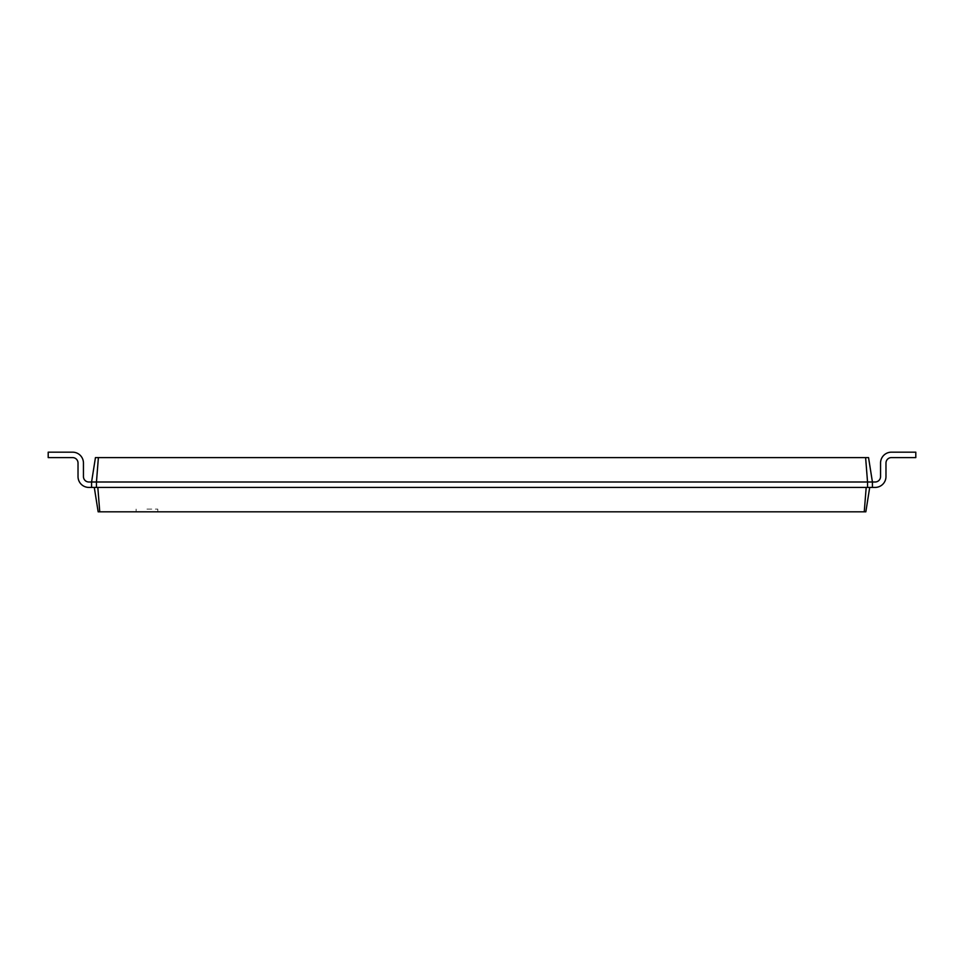 <?xml version="1.0" encoding="UTF-8"?>
<svg xmlns="http://www.w3.org/2000/svg" width="964" height="964" viewBox="0 0 964 964"><rect width="100%" height="100%" fill="white"/><g stroke="black" fill="none" stroke-linecap="round" stroke-linejoin="round"><path stroke-width="0.72" stroke-dasharray="4.82 3.62" d="M98.388 457.599L96.46 482L91.58 482L95.448 457.599L868.552 457.599L872.42 482L875.131 482A5.423 5.423 0 0 0 880.554 476.578L880.554 463.021A10.845 10.845 0 0 1 891.399 452.176L915.8 452.176L915.8 457.599L891.399 457.599A5.423 5.423 0 0 0 885.976 463.021L885.976 476.578A10.845 10.845 0 0 1 875.131 487.423L869.709 487.423L865.841 511.824L98.159 511.824L94.291 487.423L869.709 487.423L866.19 487.423L864.25 511.824M865.612 457.599L867.54 482L872.42 482L872.42 487.423L872.42 482L872.42 487.423L97.822 487.423L99.75 511.824M875.131 482A5.423 5.423 0 0 0 880.554 476.578A5.423 5.423 0 0 1 875.131 482A5.423 5.423 0 0 0 880.554 476.578A5.423 5.423 0 0 1 875.131 482A5.423 5.423 0 0 0 880.554 476.578A5.423 5.423 0 0 1 875.131 482A5.423 5.423 0 0 0 880.554 476.578A5.423 5.423 0 0 1 875.131 482A5.423 5.423 0 0 0 880.554 476.578A5.423 5.423 0 0 1 875.131 482A5.423 5.423 0 0 0 880.554 476.578A5.423 5.423 0 0 1 875.131 482A5.423 5.423 0 0 0 880.554 476.578A5.423 5.423 0 0 1 875.131 482A5.423 5.423 0 0 0 880.554 476.578A5.423 5.423 0 0 1 875.131 482A5.423 5.423 0 0 0 880.554 476.578A5.423 5.423 0 0 1 875.131 482A5.423 5.423 0 0 0 880.554 476.578A5.423 5.423 0 0 1 875.131 482A5.423 5.423 0 0 0 880.554 476.578A5.423 5.423 0 0 1 875.131 482L872.42 482L872.42 487.423L872.42 482L875.131 482L872.42 482L872.42 487.423L872.42 482L875.131 482L872.42 482L872.42 487.423L872.42 482L875.131 482L872.42 482L872.42 487.423L872.42 482L875.131 482L872.42 482L872.42 487.423L872.42 482L875.131 482L872.42 482L872.42 487.423L872.42 482L875.131 482L872.42 482L872.42 487.423L872.42 482L875.131 482L872.42 482L872.42 487.423L872.42 482L875.131 482L872.42 482L872.42 487.423L872.42 482L875.131 482L872.42 482L872.42 487.423L872.42 482L875.131 482L872.42 482L872.42 487.423L872.42 482L875.131 482L872.42 482L872.42 487.423L872.42 482L875.131 482L872.42 482L872.42 487.423L872.42 482L875.131 482L872.42 482L872.42 487.423L872.42 482L875.131 482L872.42 482L872.42 487.423L872.42 482L875.131 482L872.42 482L872.42 487.423L872.42 482L875.131 482L872.42 482L872.42 487.423L872.42 482L875.131 482L872.42 482L872.42 487.423L872.42 482L875.131 482L872.42 482L872.42 487.423L872.42 482L875.131 482L872.42 482L872.42 487.423L872.42 482L875.131 482L872.42 482L872.42 487.423L872.42 482L875.131 482L872.42 482L872.42 487.423L872.42 482L875.131 482A5.423 5.423 0 0 0 880.554 476.578L880.554 463.021A10.845 10.845 0 0 1 891.399 452.176L915.8 452.176L915.8 457.599L891.399 457.599A5.423 5.423 0 0 0 885.976 463.021L885.976 476.578A10.845 10.845 0 0 1 875.131 487.423L869.709 487.423M872.42 482L872.42 487.423L872.42 482M96.46 487.423L867.54 487.423L867.54 482L96.46 482L96.46 487.423L91.58 487.423L97.822 487.423M880.554 463.021A10.845 10.845 0 0 1 891.399 452.176A10.845 10.845 0 0 0 880.554 463.021A10.845 10.845 0 0 1 891.399 452.176A10.845 10.845 0 0 0 880.554 463.021A10.845 10.845 0 0 1 891.399 452.176A10.845 10.845 0 0 0 880.554 463.021A10.845 10.845 0 0 1 891.399 452.176A10.845 10.845 0 0 0 880.554 463.021A10.845 10.845 0 0 1 891.399 452.176A10.845 10.845 0 0 0 880.554 463.021A10.845 10.845 0 0 1 891.399 452.176A10.845 10.845 0 0 0 880.554 463.021A10.845 10.845 0 0 1 891.399 452.176A10.845 10.845 0 0 0 880.554 463.021A10.845 10.845 0 0 1 891.399 452.176A10.845 10.845 0 0 0 880.554 463.021A10.845 10.845 0 0 1 891.399 452.176A10.845 10.845 0 0 0 880.554 463.021A10.845 10.845 0 0 1 891.399 452.176A10.845 10.845 0 0 0 880.554 463.021A10.845 10.845 0 0 1 891.399 452.176A10.845 10.845 0 0 0 880.554 463.021A10.845 10.845 0 0 1 891.399 452.176A10.845 10.845 0 0 0 880.554 463.021A10.845 10.845 0 0 1 891.399 452.176A10.845 10.845 0 0 0 880.554 463.021A10.845 10.845 0 0 1 891.399 452.176A10.845 10.845 0 0 0 880.554 463.021A10.845 10.845 0 0 1 891.399 452.176A10.845 10.845 0 0 0 880.554 463.021A10.845 10.845 0 0 1 891.399 452.176A10.845 10.845 0 0 0 880.554 463.021A10.845 10.845 0 0 1 891.399 452.176A10.845 10.845 0 0 0 880.554 463.021A10.845 10.845 0 0 1 891.399 452.176A10.845 10.845 0 0 0 880.554 463.021A10.845 10.845 0 0 1 891.399 452.176A10.845 10.845 0 0 0 880.554 463.021A10.845 10.845 0 0 1 891.399 452.176A10.845 10.845 0 0 0 880.554 463.021A10.845 10.845 0 0 1 891.399 452.176A10.845 10.845 0 0 0 880.554 463.021A10.845 10.845 0 0 1 891.399 452.176A10.845 10.845 0 0 0 880.554 463.021L880.554 476.578L880.554 463.021A10.845 10.845 0 0 1 891.399 452.176L915.8 452.176L915.8 457.599L891.399 457.599A5.423 5.423 0 0 0 885.976 463.021L885.976 476.578A10.845 10.845 0 0 1 875.131 487.423L872.42 487.423M891.399 457.599A5.423 5.423 0 0 0 885.976 463.021A5.423 5.423 0 0 1 891.399 457.599A5.423 5.423 0 0 0 885.976 463.021A5.423 5.423 0 0 1 891.399 457.599A5.423 5.423 0 0 0 885.976 463.021A5.423 5.423 0 0 1 891.399 457.599A5.423 5.423 0 0 0 885.976 463.021A5.423 5.423 0 0 1 891.399 457.599A5.423 5.423 0 0 0 885.976 463.021A5.423 5.423 0 0 1 891.399 457.599A5.423 5.423 0 0 0 885.976 463.021A5.423 5.423 0 0 1 891.399 457.599A5.423 5.423 0 0 0 885.976 463.021A5.423 5.423 0 0 1 891.399 457.599A5.423 5.423 0 0 0 885.976 463.021A5.423 5.423 0 0 1 891.399 457.599A5.423 5.423 0 0 0 885.976 463.021A5.423 5.423 0 0 1 891.399 457.599A5.423 5.423 0 0 0 885.976 463.021A5.423 5.423 0 0 1 891.399 457.599L915.8 457.599L891.399 457.599L915.8 457.599L891.399 457.599L915.8 457.599L891.399 457.599L915.8 457.599L891.399 457.599L915.8 457.599L891.399 457.599L915.8 457.599L891.399 457.599L915.8 457.599L891.399 457.599L915.8 457.599L891.399 457.599L915.8 457.599L891.399 457.599L915.8 457.599L891.399 457.599L915.8 457.599L891.399 457.599L915.8 457.599L891.399 457.599L915.8 457.599L891.399 457.599L915.8 457.599L891.399 457.599L915.8 457.599L891.399 457.599L915.8 457.599L891.399 457.599L915.8 457.599L891.399 457.599L915.8 457.599L891.399 457.599L915.8 457.599L891.399 457.599L915.8 457.599L891.399 457.599L915.8 457.599L891.399 457.599L915.8 457.599L915.8 452.176L915.8 457.599L915.8 452.176L915.8 457.599L915.8 452.176L915.8 457.599L915.8 452.176L915.8 457.599L915.8 452.176L915.8 457.599L915.8 452.176L915.8 457.599L915.8 452.176L915.8 457.599L915.8 452.176L915.8 457.599L915.8 452.176L915.8 457.599L915.8 452.176L915.8 457.599L915.8 452.176L915.8 457.599L915.8 452.176L915.8 457.599L915.8 452.176L915.8 457.599L915.8 452.176L915.8 457.599L915.8 452.176L915.8 457.599L915.8 452.176L915.8 457.599L915.8 452.176L915.8 457.599L915.8 452.176L915.8 457.599L915.8 452.176L915.8 457.599L915.8 452.176L915.8 457.599L915.8 452.176L915.8 457.599L915.8 452.176L891.399 452.176L915.8 452.176L891.399 452.176L915.8 452.176L891.399 452.176L915.8 452.176L891.399 452.176L915.8 452.176L891.399 452.176L915.8 452.176L891.399 452.176L915.8 452.176L891.399 452.176L915.8 452.176L891.399 452.176L915.8 452.176L891.399 452.176L915.8 452.176L891.399 452.176L915.8 452.176L891.399 452.176L915.8 452.176L891.399 452.176L915.8 452.176L891.399 452.176L915.8 452.176L891.399 452.176L915.8 452.176L891.399 452.176L915.8 452.176L891.399 452.176L915.8 452.176L891.399 452.176L915.8 452.176L891.399 452.176L915.8 452.176L891.399 452.176L915.8 452.176L891.399 452.176L915.8 452.176L891.399 452.176L915.8 452.176L891.399 452.176L915.8 452.176L915.8 457.599L891.399 457.599A5.423 5.423 0 0 0 885.976 463.021L885.976 476.578A10.845 10.845 0 0 1 875.131 487.423A10.845 10.845 0 0 0 885.976 476.578A10.845 10.845 0 0 1 875.131 487.423A10.845 10.845 0 0 0 885.976 476.578A10.845 10.845 0 0 1 875.131 487.423A10.845 10.845 0 0 0 885.976 476.578A10.845 10.845 0 0 1 875.131 487.423A10.845 10.845 0 0 0 885.976 476.578A10.845 10.845 0 0 1 875.131 487.423A10.845 10.845 0 0 0 885.976 476.578A10.845 10.845 0 0 1 875.131 487.423A10.845 10.845 0 0 0 885.976 476.578A10.845 10.845 0 0 1 875.131 487.423A10.845 10.845 0 0 0 885.976 476.578A10.845 10.845 0 0 1 875.131 487.423A10.845 10.845 0 0 0 885.976 476.578A10.845 10.845 0 0 1 875.131 487.423A10.845 10.845 0 0 0 885.976 476.578A10.845 10.845 0 0 1 875.131 487.423A10.845 10.845 0 0 0 885.976 476.578A10.845 10.845 0 0 1 875.131 487.423A10.845 10.845 0 0 0 885.976 476.578A10.845 10.845 0 0 1 875.131 487.423A10.845 10.845 0 0 0 885.976 476.578A10.845 10.845 0 0 1 875.131 487.423A10.845 10.845 0 0 0 885.976 476.578A10.845 10.845 0 0 1 875.131 487.423A10.845 10.845 0 0 0 885.976 476.578A10.845 10.845 0 0 1 875.131 487.423A10.845 10.845 0 0 0 885.976 476.578A10.845 10.845 0 0 1 875.131 487.423A10.845 10.845 0 0 0 885.976 476.578A10.845 10.845 0 0 1 875.131 487.423A10.845 10.845 0 0 0 885.976 476.578A10.845 10.845 0 0 1 875.131 487.423A10.845 10.845 0 0 0 885.976 476.578A10.845 10.845 0 0 1 875.131 487.423A10.845 10.845 0 0 0 885.976 476.578A10.845 10.845 0 0 1 875.131 487.423A10.845 10.845 0 0 0 885.976 476.578A10.845 10.845 0 0 1 875.131 487.423A10.845 10.845 0 0 0 885.976 476.578A10.845 10.845 0 0 1 875.131 487.423A10.845 10.845 0 0 0 885.976 476.578L885.976 463.021L885.976 476.578M146.962 511.824L157.807 511.824L146.962 511.824M88.869 482A5.423 5.423 0 0 1 83.446 476.578A5.423 5.423 0 0 0 88.869 482A5.423 5.423 0 0 1 83.446 476.578A5.423 5.423 0 0 0 88.869 482A5.423 5.423 0 0 1 83.446 476.578A5.423 5.423 0 0 0 88.869 482A5.423 5.423 0 0 1 83.446 476.578A5.423 5.423 0 0 0 88.869 482A5.423 5.423 0 0 1 83.446 476.578A5.423 5.423 0 0 0 88.869 482A5.423 5.423 0 0 1 83.446 476.578A5.423 5.423 0 0 0 88.869 482A5.423 5.423 0 0 1 83.446 476.578A5.423 5.423 0 0 0 88.869 482A5.423 5.423 0 0 1 83.446 476.578A5.423 5.423 0 0 0 88.869 482A5.423 5.423 0 0 1 83.446 476.578A5.423 5.423 0 0 0 88.869 482A5.423 5.423 0 0 1 83.446 476.578A5.423 5.423 0 0 0 88.869 482A5.423 5.423 0 0 1 83.446 476.578A5.423 5.423 0 0 0 88.869 482A5.423 5.423 0 0 1 83.446 476.578A5.423 5.423 0 0 0 88.869 482L91.58 482L91.58 487.423L91.58 482L88.869 482L91.58 482L91.58 487.423L91.58 482L88.869 482L91.58 482L91.58 487.423L91.58 482L88.869 482L91.58 482L91.58 487.423L91.58 482L88.869 482L91.58 482L91.58 487.423L91.58 482L88.869 482L91.58 482L91.58 487.423L91.58 482L88.869 482L91.58 482L91.58 487.423L91.58 482L88.869 482L91.58 482L91.58 487.423L91.58 482L88.869 482L91.58 482L91.58 487.423L91.58 482L88.869 482L91.58 482L91.58 487.423L91.58 482L88.869 482L91.58 482L91.58 487.423L91.58 482L88.869 482L91.58 482L91.58 487.423L91.58 482L88.869 482L91.58 482L91.58 487.423L91.58 482L88.869 482L91.58 482L91.58 487.423L91.58 482L88.869 482L91.58 482L91.58 487.423L91.58 482L88.869 482L91.58 482L91.58 487.423L91.58 482L88.869 482L91.58 482L91.58 487.423L91.58 482L88.869 482L91.58 482L91.58 487.423L91.58 482L88.869 482L91.58 482L91.58 487.423L91.58 482L88.869 482L91.58 482L91.58 487.423L91.58 482L88.869 482L91.58 482L91.58 487.423L91.58 482L88.869 482L91.58 482L91.58 487.423L91.58 482L88.869 482L91.58 482L91.58 487.423L91.58 482L88.869 482L91.58 482L91.58 487.423L91.58 482L91.58 487.423L94.291 487.423M867.54 487.423L866.19 487.423M146.962 509.113L157.807 509.113L146.962 509.113M83.446 463.021A10.845 10.845 0 0 0 72.601 452.176A10.845 10.845 0 0 1 83.446 463.021A10.845 10.845 0 0 0 72.601 452.176A10.845 10.845 0 0 1 83.446 463.021A10.845 10.845 0 0 0 72.601 452.176A10.845 10.845 0 0 1 83.446 463.021A10.845 10.845 0 0 0 72.601 452.176A10.845 10.845 0 0 1 83.446 463.021A10.845 10.845 0 0 0 72.601 452.176A10.845 10.845 0 0 1 83.446 463.021A10.845 10.845 0 0 0 72.601 452.176A10.845 10.845 0 0 1 83.446 463.021A10.845 10.845 0 0 0 72.601 452.176A10.845 10.845 0 0 1 83.446 463.021A10.845 10.845 0 0 0 72.601 452.176A10.845 10.845 0 0 1 83.446 463.021A10.845 10.845 0 0 0 72.601 452.176A10.845 10.845 0 0 1 83.446 463.021A10.845 10.845 0 0 0 72.601 452.176A10.845 10.845 0 0 1 83.446 463.021A10.845 10.845 0 0 0 72.601 452.176A10.845 10.845 0 0 1 83.446 463.021A10.845 10.845 0 0 0 72.601 452.176A10.845 10.845 0 0 1 83.446 463.021A10.845 10.845 0 0 0 72.601 452.176A10.845 10.845 0 0 1 83.446 463.021A10.845 10.845 0 0 0 72.601 452.176A10.845 10.845 0 0 1 83.446 463.021A10.845 10.845 0 0 0 72.601 452.176A10.845 10.845 0 0 1 83.446 463.021A10.845 10.845 0 0 0 72.601 452.176A10.845 10.845 0 0 1 83.446 463.021A10.845 10.845 0 0 0 72.601 452.176A10.845 10.845 0 0 1 83.446 463.021A10.845 10.845 0 0 0 72.601 452.176A10.845 10.845 0 0 1 83.446 463.021A10.845 10.845 0 0 0 72.601 452.176A10.845 10.845 0 0 1 83.446 463.021A10.845 10.845 0 0 0 72.601 452.176A10.845 10.845 0 0 1 83.446 463.021A10.845 10.845 0 0 0 72.601 452.176A10.845 10.845 0 0 1 83.446 463.021A10.845 10.845 0 0 0 72.601 452.176A10.845 10.845 0 0 1 83.446 463.021A10.845 10.845 0 0 0 72.601 452.176A10.845 10.845 0 0 1 83.446 463.021L83.446 476.578L83.446 463.021A10.845 10.845 0 0 0 72.601 452.176L48.2 452.176L48.2 457.599L72.601 457.599A5.423 5.423 0 0 1 78.024 463.021L78.024 476.578A10.845 10.845 0 0 0 88.869 487.423L91.58 487.423M72.601 457.599A5.423 5.423 0 0 1 78.024 463.021A5.423 5.423 0 0 0 72.601 457.599A5.423 5.423 0 0 1 78.024 463.021A5.423 5.423 0 0 0 72.601 457.599A5.423 5.423 0 0 1 78.024 463.021A5.423 5.423 0 0 0 72.601 457.599A5.423 5.423 0 0 1 78.024 463.021A5.423 5.423 0 0 0 72.601 457.599A5.423 5.423 0 0 1 78.024 463.021A5.423 5.423 0 0 0 72.601 457.599A5.423 5.423 0 0 1 78.024 463.021A5.423 5.423 0 0 0 72.601 457.599A5.423 5.423 0 0 1 78.024 463.021A5.423 5.423 0 0 0 72.601 457.599A5.423 5.423 0 0 1 78.024 463.021A5.423 5.423 0 0 0 72.601 457.599A5.423 5.423 0 0 1 78.024 463.021A5.423 5.423 0 0 0 72.601 457.599A5.423 5.423 0 0 1 78.024 463.021A5.423 5.423 0 0 0 72.601 457.599A5.423 5.423 0 0 1 78.024 463.021A5.423 5.423 0 0 0 72.601 457.599L48.2 457.599L72.601 457.599L48.2 457.599L72.601 457.599L48.2 457.599L72.601 457.599L48.2 457.599L72.601 457.599L48.2 457.599L72.601 457.599L48.2 457.599L72.601 457.599L48.2 457.599L72.601 457.599L48.2 457.599L72.601 457.599L48.2 457.599L72.601 457.599L48.2 457.599L72.601 457.599L48.2 457.599L72.601 457.599L48.2 457.599L72.601 457.599L48.2 457.599L72.601 457.599L48.2 457.599L72.601 457.599L48.2 457.599L72.601 457.599L48.2 457.599L72.601 457.599L48.2 457.599L72.601 457.599L48.2 457.599L72.601 457.599L48.2 457.599L72.601 457.599L48.2 457.599L72.601 457.599L48.2 457.599L72.601 457.599L48.2 457.599L72.601 457.599L48.2 457.599L48.2 452.176L48.2 457.599L48.2 452.176L48.2 457.599L48.2 452.176L48.2 457.599L48.2 452.176L48.2 457.599L48.2 452.176L48.2 457.599L48.2 452.176L48.2 457.599L48.2 452.176L48.2 457.599L48.2 452.176L48.2 457.599L48.2 452.176L48.2 457.599L48.2 452.176L48.2 457.599L48.2 452.176L48.2 457.599L48.2 452.176L48.2 457.599L48.2 452.176L48.2 457.599L48.2 452.176L48.2 457.599L48.2 452.176L48.2 457.599L48.2 452.176L48.2 457.599L48.2 452.176L48.2 457.599L48.2 452.176L48.2 457.599L48.2 452.176L48.2 457.599L48.2 452.176L48.2 457.599L48.2 452.176L48.2 457.599L48.2 452.176L48.2 457.599L48.2 452.176L72.601 452.176L48.2 452.176L72.601 452.176L48.2 452.176L72.601 452.176L48.2 452.176L72.601 452.176L48.2 452.176L72.601 452.176L48.2 452.176L72.601 452.176L48.2 452.176L72.601 452.176L48.2 452.176L72.601 452.176L48.2 452.176L72.601 452.176L48.2 452.176L72.601 452.176L48.2 452.176L72.601 452.176L48.2 452.176L72.601 452.176L48.2 452.176L72.601 452.176L48.2 452.176L72.601 452.176L48.2 452.176L72.601 452.176L48.2 452.176L72.601 452.176L48.2 452.176L72.601 452.176L48.2 452.176L72.601 452.176L48.2 452.176L72.601 452.176L48.2 452.176L72.601 452.176L48.2 452.176L72.601 452.176L48.2 452.176L72.601 452.176L48.2 452.176L72.601 452.176L48.2 452.176L48.2 457.599L72.601 457.599A5.423 5.423 0 0 1 78.024 463.021L78.024 476.578A10.845 10.845 0 0 0 88.869 487.423A10.845 10.845 0 0 1 78.024 476.578A10.845 10.845 0 0 0 88.869 487.423A10.845 10.845 0 0 1 78.024 476.578A10.845 10.845 0 0 0 88.869 487.423A10.845 10.845 0 0 1 78.024 476.578A10.845 10.845 0 0 0 88.869 487.423A10.845 10.845 0 0 1 78.024 476.578A10.845 10.845 0 0 0 88.869 487.423A10.845 10.845 0 0 1 78.024 476.578A10.845 10.845 0 0 0 88.869 487.423A10.845 10.845 0 0 1 78.024 476.578A10.845 10.845 0 0 0 88.869 487.423A10.845 10.845 0 0 1 78.024 476.578A10.845 10.845 0 0 0 88.869 487.423A10.845 10.845 0 0 1 78.024 476.578A10.845 10.845 0 0 0 88.869 487.423A10.845 10.845 0 0 1 78.024 476.578A10.845 10.845 0 0 0 88.869 487.423A10.845 10.845 0 0 1 78.024 476.578A10.845 10.845 0 0 0 88.869 487.423A10.845 10.845 0 0 1 78.024 476.578A10.845 10.845 0 0 0 88.869 487.423A10.845 10.845 0 0 1 78.024 476.578A10.845 10.845 0 0 0 88.869 487.423A10.845 10.845 0 0 1 78.024 476.578A10.845 10.845 0 0 0 88.869 487.423A10.845 10.845 0 0 1 78.024 476.578A10.845 10.845 0 0 0 88.869 487.423A10.845 10.845 0 0 1 78.024 476.578A10.845 10.845 0 0 0 88.869 487.423A10.845 10.845 0 0 1 78.024 476.578A10.845 10.845 0 0 0 88.869 487.423A10.845 10.845 0 0 1 78.024 476.578A10.845 10.845 0 0 0 88.869 487.423A10.845 10.845 0 0 1 78.024 476.578A10.845 10.845 0 0 0 88.869 487.423A10.845 10.845 0 0 1 78.024 476.578A10.845 10.845 0 0 0 88.869 487.423A10.845 10.845 0 0 1 78.024 476.578A10.845 10.845 0 0 0 88.869 487.423A10.845 10.845 0 0 1 78.024 476.578A10.845 10.845 0 0 0 88.869 487.423A10.845 10.845 0 0 1 78.024 476.578A10.845 10.845 0 0 0 88.869 487.423A10.845 10.845 0 0 1 78.024 476.578L78.024 463.021L78.024 476.578M157.807 511.824L157.807 509.113M136.117 511.824L136.117 509.113"/><path stroke-width="1.45" d="M872.42 482L875.131 482A5.423 5.423 0 0 0 880.554 476.578L880.554 463.021A10.845 10.845 0 0 1 891.399 452.176L915.8 452.176L915.8 457.599L891.399 457.599A5.423 5.423 0 0 0 885.976 463.021L885.976 476.578A10.845 10.845 0 0 1 875.131 487.423L872.42 487.423L872.42 482L868.552 457.599L865.612 457.599L867.54 482L872.42 482M98.388 457.599L96.46 482L91.58 482L95.448 457.599L865.612 457.599M88.869 482A5.423 5.423 0 0 1 83.446 476.578A5.423 5.423 0 0 0 88.869 482A5.423 5.423 0 0 1 83.446 476.578A5.423 5.423 0 0 0 88.869 482A5.423 5.423 0 0 1 83.446 476.578A5.423 5.423 0 0 0 88.869 482A5.423 5.423 0 0 1 83.446 476.578A5.423 5.423 0 0 0 88.869 482A5.423 5.423 0 0 1 83.446 476.578A5.423 5.423 0 0 0 88.869 482A5.423 5.423 0 0 1 83.446 476.578A5.423 5.423 0 0 0 88.869 482A5.423 5.423 0 0 1 83.446 476.578A5.423 5.423 0 0 0 88.869 482A5.423 5.423 0 0 1 83.446 476.578A5.423 5.423 0 0 0 88.869 482A5.423 5.423 0 0 1 83.446 476.578A5.423 5.423 0 0 0 88.869 482A5.423 5.423 0 0 1 83.446 476.578A5.423 5.423 0 0 0 88.869 482A5.423 5.423 0 0 1 83.446 476.578A5.423 5.423 0 0 0 88.869 482A5.423 5.423 0 0 1 83.446 476.578A5.423 5.423 0 0 0 88.869 482L91.58 482L91.58 487.423L96.46 487.423L96.46 482L867.54 482L867.54 487.423L872.42 487.423M869.709 487.423L865.841 511.824L98.159 511.824L94.291 487.423M875.131 482A5.423 5.423 0 0 0 880.554 476.578A5.423 5.423 0 0 1 875.131 482A5.423 5.423 0 0 0 880.554 476.578A5.423 5.423 0 0 1 875.131 482A5.423 5.423 0 0 0 880.554 476.578A5.423 5.423 0 0 1 875.131 482A5.423 5.423 0 0 0 880.554 476.578A5.423 5.423 0 0 1 875.131 482A5.423 5.423 0 0 0 880.554 476.578A5.423 5.423 0 0 1 875.131 482A5.423 5.423 0 0 0 880.554 476.578A5.423 5.423 0 0 1 875.131 482A5.423 5.423 0 0 0 880.554 476.578A5.423 5.423 0 0 1 875.131 482A5.423 5.423 0 0 0 880.554 476.578A5.423 5.423 0 0 1 875.131 482A5.423 5.423 0 0 0 880.554 476.578A5.423 5.423 0 0 1 875.131 482A5.423 5.423 0 0 0 880.554 476.578A5.423 5.423 0 0 1 875.131 482A5.423 5.423 0 0 0 880.554 476.578A5.423 5.423 0 0 1 875.131 482A5.423 5.423 0 0 0 880.554 476.578L880.554 463.021M891.399 457.599A5.423 5.423 0 0 0 885.976 463.021A5.423 5.423 0 0 1 891.399 457.599A5.423 5.423 0 0 0 885.976 463.021A5.423 5.423 0 0 1 891.399 457.599A5.423 5.423 0 0 0 885.976 463.021A5.423 5.423 0 0 1 891.399 457.599A5.423 5.423 0 0 0 885.976 463.021A5.423 5.423 0 0 1 891.399 457.599A5.423 5.423 0 0 0 885.976 463.021A5.423 5.423 0 0 1 891.399 457.599A5.423 5.423 0 0 0 885.976 463.021A5.423 5.423 0 0 1 891.399 457.599A5.423 5.423 0 0 0 885.976 463.021A5.423 5.423 0 0 1 891.399 457.599A5.423 5.423 0 0 0 885.976 463.021A5.423 5.423 0 0 1 891.399 457.599A5.423 5.423 0 0 0 885.976 463.021A5.423 5.423 0 0 1 891.399 457.599A5.423 5.423 0 0 0 885.976 463.021A5.423 5.423 0 0 1 891.399 457.599A5.423 5.423 0 0 0 885.976 463.021A5.423 5.423 0 0 1 891.399 457.599A5.423 5.423 0 0 0 885.976 463.021L885.976 476.578M96.46 487.423L867.54 487.423M866.19 487.423L864.25 511.824M97.822 487.423L99.75 511.824M83.446 463.021L83.446 476.578L83.446 463.021A10.845 10.845 0 0 0 72.601 452.176L48.2 452.176L48.2 457.599L72.601 457.599A5.423 5.423 0 0 1 78.024 463.021L78.024 476.578A10.845 10.845 0 0 0 88.869 487.423L91.58 487.423M72.601 457.599A5.423 5.423 0 0 1 78.024 463.021A5.423 5.423 0 0 0 72.601 457.599A5.423 5.423 0 0 1 78.024 463.021A5.423 5.423 0 0 0 72.601 457.599A5.423 5.423 0 0 1 78.024 463.021A5.423 5.423 0 0 0 72.601 457.599A5.423 5.423 0 0 1 78.024 463.021A5.423 5.423 0 0 0 72.601 457.599A5.423 5.423 0 0 1 78.024 463.021A5.423 5.423 0 0 0 72.601 457.599A5.423 5.423 0 0 1 78.024 463.021A5.423 5.423 0 0 0 72.601 457.599A5.423 5.423 0 0 1 78.024 463.021A5.423 5.423 0 0 0 72.601 457.599A5.423 5.423 0 0 1 78.024 463.021A5.423 5.423 0 0 0 72.601 457.599A5.423 5.423 0 0 1 78.024 463.021A5.423 5.423 0 0 0 72.601 457.599A5.423 5.423 0 0 1 78.024 463.021A5.423 5.423 0 0 0 72.601 457.599A5.423 5.423 0 0 1 78.024 463.021A5.423 5.423 0 0 0 72.601 457.599A5.423 5.423 0 0 1 78.024 463.021L78.024 476.578"/></g></svg>
